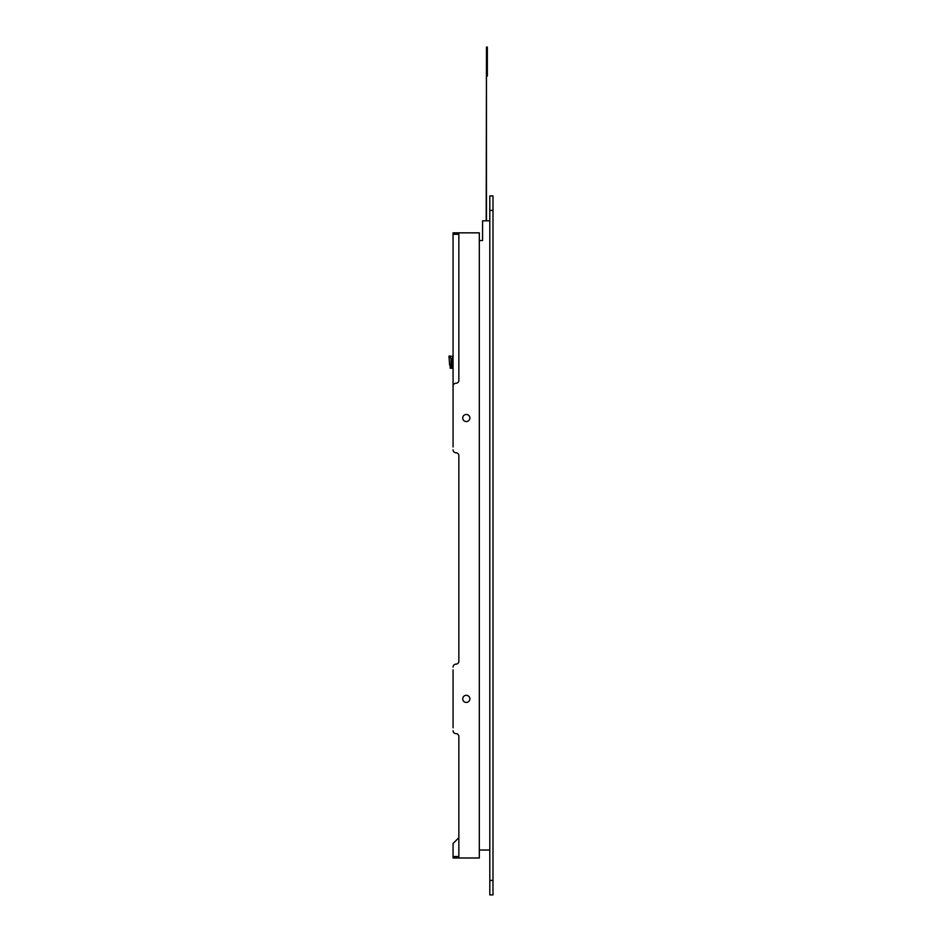 <?xml version="1.0" encoding="UTF-8"?>
<svg xmlns="http://www.w3.org/2000/svg" width="942" height="942" viewBox="0 0 942 942"><rect width="100%" height="100%" fill="white"/><g stroke="black" fill="none" stroke-linecap="round" stroke-linejoin="round"><path stroke-width="1.41" d="M489.805 894.9L489.805 195.924L492.996 195.924L492.996 894.9L489.805 894.9M489.805 220.828L482.563 220.828L482.563 240.516L479.325 240.516M489.805 850.025L479.325 850.025M486.19 220.828L486.472 47.1L487.344 47.1L487.344 76.055L486.472 76.055L486.472 220.828M486.508 47.1L486.508 61.583M458.848 856.537L453.067 856.537L453.067 857.985L479.325 857.985L479.325 232.851L453.067 232.851L453.067 234.299L458.848 234.299L458.848 380.368A2.897 2.897 0 0 1 455.963 383.264A2.897 2.897 0 0 0 453.067 386.161L453.067 446.967M469.858 418.012A3.556 3.556 0 0 1 466.29 421.569A3.556 3.556 0 0 1 462.734 418.012A3.556 3.556 0 0 1 466.29 414.456A3.556 3.556 0 0 1 469.858 418.012M469.858 698.87A3.556 3.556 0 0 1 466.29 702.438A3.556 3.556 0 0 1 462.734 698.87A3.556 3.556 0 0 1 466.29 695.314A3.556 3.556 0 0 1 469.858 698.87M453.067 727.825L453.067 669.915M453.067 406.579L453.067 234.299M453.067 856.537L453.067 843.502L458.848 837.709M453.067 667.03A2.897 2.897 0 0 1 455.963 664.134A2.897 2.897 0 0 0 458.848 661.237L458.848 455.657A2.897 2.897 0 0 0 455.963 452.761A2.897 2.897 0 0 1 453.067 449.864M455.963 733.618A2.897 2.897 0 0 1 458.848 736.514A2.897 2.897 0 0 0 455.963 733.618A2.897 2.897 0 0 1 453.067 730.721M458.848 661.237A2.897 2.897 0 0 1 455.963 664.134A2.897 2.897 0 0 0 458.848 661.237M458.848 736.514L458.848 857.985M458.848 455.657A2.897 2.897 0 0 0 455.963 452.761M458.848 234.299L458.848 232.851M453.067 367.545L452.478 366.097M452.772 357.984L452.772 366.097L452.054 366.097L452.054 357.984L453.067 357.984M452.054 366.097L452.054 367.25A0.718 0.718 0 0 0 452.772 367.981L453.067 367.981M452.537 366.097L452.478 367.086M449.593 364.907L449.004 356.076L453.067 356.37M450.17 367.663L450.17 364.907L450.17 368.24L453.067 368.24M449.004 357.819L450.453 357.819L450.453 356.076M452.054 367.086L451.041 367.086L451.041 358.973L452.054 358.973M492.996 880.417L489.805 880.417M492.996 210.407L489.805 210.407"/></g></svg>
